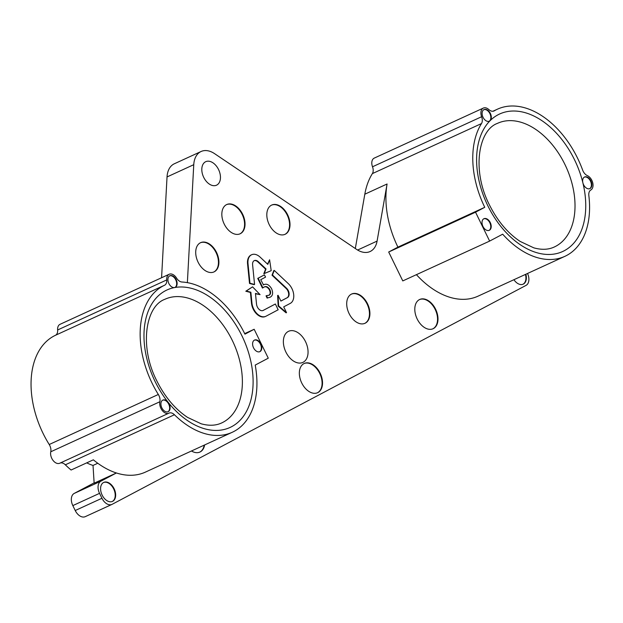 <?xml version="1.0" encoding="UTF-8"?>
<svg xmlns="http://www.w3.org/2000/svg" width="623" height="623" viewBox="0 0 623 623"><rect width="100%" height="100%" fill="white"/><g stroke="black" fill="none" stroke-linecap="round" stroke-linejoin="round"><path stroke-width="0.93" d="M253.662 308.922A12.226 7.92 65.4 0 0 265.772 316.328A12.226 7.92 65.4 0 0 266.029 316.204L278.177 309.779L275.358 304.001L263.21 310.418A5.794 3.754 -114.6 0 1 263.093 310.48A5.794 3.754 -114.6 0 1 257.354 306.975A5.794 3.754 -114.6 0 1 256.528 304.141L255.461 293.425L260.064 294.624L252.564 286.845L246.256 291.027L250.859 292.226L251.926 302.934A12.226 7.92 65.4 0 0 253.662 308.922M252.564 286.845L245.805 291.229L250.415 292.428L251.482 303.144A12.226 7.92 65.4 0 0 253.218 309.133A12.226 7.92 65.4 0 0 265.328 316.531A12.226 7.92 65.4 0 0 265.546 316.422M582.879 182.796A6.378 4.135 65.4 0 0 583.58 184.735A6.378 4.135 65.4 0 0 589.895 188.605A6.378 4.135 65.4 0 0 590.9 180.865A6.378 4.135 65.4 0 0 584.576 177.002A6.378 4.135 65.4 0 0 582.879 182.796A75.632 49.022 -114.6 0 1 556.83 253.53A75.632 49.022 -114.6 0 1 487.801 205.699A75.632 49.022 -114.6 0 1 490.169 120.621A6.378 4.135 65.4 0 0 490.363 113.441A6.378 4.135 65.4 0 0 484.048 109.578A6.378 4.135 65.4 0 0 483.051 117.311A6.378 4.135 65.4 0 0 489.367 121.181A6.378 4.135 65.4 0 0 490.169 120.621A75.632 49.022 -114.6 0 1 574.546 159.815A75.632 49.022 -114.6 0 1 582.879 182.796M589.67 188.691A6.378 4.135 65.4 0 0 590.448 181.075A6.378 4.135 65.4 0 0 584.358 177.119M490.27 222.567A6.378 4.135 65.4 0 0 483.954 218.704A6.378 4.135 65.4 0 0 482.95 226.437A6.378 4.135 65.4 0 0 489.273 230.308A6.378 4.135 65.4 0 0 490.27 222.567M489.047 230.393A6.378 4.135 65.4 0 0 489.826 222.777A6.378 4.135 65.4 0 0 483.736 218.821M489.141 121.267A6.378 4.135 65.4 0 0 489.919 113.651A6.378 4.135 65.4 0 0 483.83 109.695M260.85 343.919A6.378 4.135 65.4 0 0 254.534 340.057A6.378 4.135 65.4 0 0 253.538 347.79A6.378 4.135 65.4 0 0 259.853 351.652A6.378 4.135 65.4 0 0 260.85 343.919M259.627 351.746A6.378 4.135 65.4 0 0 260.406 344.122A6.378 4.135 65.4 0 0 254.316 340.166M168.07 402.209A6.378 4.135 65.4 0 0 162.844 400.083A6.378 4.135 65.4 0 0 161.84 407.816A6.378 4.135 65.4 0 0 168.163 411.678A6.378 4.135 65.4 0 0 169.16 403.945A6.378 4.135 65.4 0 0 168.07 402.209A75.632 49.022 -114.6 0 1 155.166 381.642A75.632 49.022 -114.6 0 1 174.541 287.569A6.378 4.135 65.4 0 0 175.18 287.367A6.378 4.135 65.4 0 0 176.177 279.634A6.378 4.135 65.4 0 0 169.861 275.771A6.378 4.135 65.4 0 0 168.856 283.504A6.378 4.135 65.4 0 0 174.541 287.569A75.632 49.022 -114.6 0 1 241.911 335.758A75.632 49.022 -114.6 0 1 238.282 422.028A75.632 49.022 -114.6 0 1 168.07 402.209M167.937 411.772A6.378 4.135 65.4 0 0 168.716 404.148A6.378 4.135 65.4 0 0 162.626 400.192M174.954 287.46A6.378 4.135 65.4 0 0 175.733 279.836A6.378 4.135 65.4 0 0 169.643 275.88M481.626 116.727A7.601 4.922 -114.6 0 1 481.493 123.564A80.935 52.457 65.4 0 0 484.756 207.303L475.536 212.186L489.631 241.085L502.675 234.186A80.935 52.457 65.4 0 0 564.913 256.326A80.935 52.457 65.4 0 0 588.844 195.56A7.601 4.922 -114.6 0 1 590.845 189.984A8.044 5.21 -114.6 0 0 591.85 180.366A8.044 5.21 -114.6 0 0 587.349 175.624A7.601 4.922 -114.6 0 1 583.089 171.154A7.601 4.922 -114.6 0 1 582.622 170.04A80.935 52.457 65.4 0 0 577.583 158.203A80.935 52.457 65.4 0 0 497.427 109.189A80.935 52.457 65.4 0 0 494.312 110.816A7.601 4.922 -114.6 0 1 494.016 110.972A7.601 4.922 -114.6 0 1 488.837 109.562A8.044 5.21 -114.6 0 0 483.355 108.067L374.244 158.11A8.044 5.21 -114.6 0 0 372.515 166.777L481.626 116.727A8.044 5.21 -114.6 0 1 483.355 108.067M50.767 451.784A7.601 4.922 65.4 0 0 49.801 445.562A7.601 4.922 65.4 0 0 49.225 444.51L158.328 394.468A7.601 4.922 -114.6 0 1 158.912 395.519A7.601 4.922 -114.6 0 1 159.877 401.742L50.767 451.784A8.044 5.21 -114.6 0 0 53.111 460.498A8.044 5.21 -114.6 0 0 59.746 463.232A8.044 5.21 -114.6 0 0 59.831 463.193L168.771 413.228M114.118 488.728A10.459 6.775 65.4 0 0 103.768 482.397A10.459 6.775 65.4 0 0 102.133 495.067A10.459 6.775 65.4 0 0 112.483 501.398A10.459 6.775 65.4 0 0 114.118 488.728M112.257 501.499A10.459 6.775 65.4 0 0 113.674 488.93A10.459 6.775 65.4 0 0 103.55 482.506M435.617 309.218A16.081 10.427 65.4 0 0 419.692 299.476A16.081 10.427 65.4 0 0 417.176 318.976A16.081 10.427 65.4 0 0 433.102 328.718A16.081 10.427 65.4 0 0 435.617 309.218M432.876 328.812A16.081 10.427 65.4 0 0 435.173 309.421A16.081 10.427 65.4 0 0 419.474 299.585M320.16 373.193A16.081 10.427 65.4 0 0 304.234 363.458A16.081 10.427 65.4 0 0 301.719 382.95A16.081 10.427 65.4 0 0 317.644 392.692A16.081 10.427 65.4 0 0 320.16 373.193M317.419 392.794A16.081 10.427 65.4 0 0 319.716 373.403A16.081 10.427 65.4 0 0 304.016 363.559M367.531 303.783A16.081 10.427 65.4 0 0 351.598 294.04A16.081 10.427 65.4 0 0 349.082 313.54A16.081 10.427 65.4 0 0 365.016 323.282A16.081 10.427 65.4 0 0 367.531 303.783M364.79 323.384A16.081 10.427 65.4 0 0 367.087 303.985A16.081 10.427 65.4 0 0 351.38 294.149M287.631 214.803A16.081 10.427 65.4 0 0 271.706 205.06A16.081 10.427 65.4 0 0 269.191 224.56A16.081 10.427 65.4 0 0 285.116 234.295A16.081 10.427 65.4 0 0 287.631 214.803M284.89 234.396A16.081 10.427 65.4 0 0 287.187 215.005A16.081 10.427 65.4 0 0 271.48 205.162M216.524 252.408A16.081 10.427 65.4 0 0 200.598 242.674A16.081 10.427 65.4 0 0 198.083 262.166A16.081 10.427 65.4 0 0 214.008 271.908A16.081 10.427 65.4 0 0 216.524 252.408M213.782 272.01A16.081 10.427 65.4 0 0 216.08 252.619A16.081 10.427 65.4 0 0 200.38 242.775M242.659 214.281A16.081 10.427 65.4 0 0 226.725 204.539A16.081 10.427 65.4 0 0 224.21 224.039A16.081 10.427 65.4 0 0 240.135 233.781A16.081 10.427 65.4 0 0 242.659 214.281M239.91 233.882A16.081 10.427 65.4 0 0 242.207 214.483A16.081 10.427 65.4 0 0 226.507 204.648M218.548 169.518A12.935 8.379 65.4 0 0 205.738 161.684A12.935 8.379 65.4 0 0 203.713 177.36A12.935 8.379 65.4 0 0 216.524 185.195A12.935 8.379 65.4 0 0 218.548 169.518M305.527 341.661A17.117 11.089 65.4 0 0 288.574 331.296A17.117 11.089 65.4 0 0 285.895 352.042A17.117 11.089 65.4 0 0 302.848 362.407A17.117 11.089 65.4 0 0 305.527 341.661M513.92 279.711A10.459 6.775 65.4 0 0 523.188 284.158A10.459 6.775 65.4 0 0 525.867 274.237M191.487 450.982A16.081 10.427 65.4 0 0 199.936 452.049A16.081 10.427 65.4 0 0 204.632 444.954M416.421 274.665A80.935 52.457 65.4 0 0 478.067 296.151L564.913 256.326M489.631 241.085L402.785 280.918L388.69 252.011L397.918 247.136A80.935 52.457 65.4 0 1 387.078 183.995L364.813 194.205L355.312 248.53M357.61 250.041L377.086 241.101L387.078 183.995M377.086 241.101A24.126 15.637 -114.6 0 1 370.085 251.528A24.126 15.637 -114.6 0 1 356.566 249.371L214.592 153.663A24.126 15.637 65.4 0 0 201.073 151.506A24.126 15.637 65.4 0 0 193.761 164.682L167.034 176.94A24.126 15.637 -114.6 0 1 174.354 163.763L201.073 151.506M187.367 282.647L193.761 164.682M100.918 481.166A10.132 6.565 65.4 0 0 99.548 493.346L72.829 505.596A10.132 6.565 -114.6 0 1 74.199 493.424L100.918 481.166L116.408 472.974A80.935 52.457 65.4 0 0 145.432 472.102L232.278 432.269A80.935 52.457 65.4 0 0 255.22 365.078L268.272 358.178L254.168 329.271L244.948 334.154A80.935 52.457 65.4 0 0 181.939 282.009A7.601 4.922 -114.6 0 1 176.558 278.092A8.044 5.21 -114.6 0 0 169.168 274.26L60.057 324.303A8.044 5.21 -114.6 0 0 57.635 329.972L166.746 279.929A8.044 5.21 -114.6 0 1 169.168 274.26M99.548 493.346L101.946 498.26A10.132 6.565 65.4 0 0 111.976 504.396A10.132 6.565 65.4 0 0 112.195 504.287L526.038 285.389A10.132 6.565 65.4 0 0 527.525 273.466M254.114 260.694A5.794 3.754 -114.6 0 1 257.906 261.933L265.585 269.144L263.802 273.731L271.207 270.686L269.603 259.783L267.547 264.113M251.427 254.846A12.226 7.92 65.4 0 0 251.209 254.939A12.226 7.92 65.4 0 0 247.549 263.77L249.519 283.457L254.122 284.656L254.566 284.454L252.603 264.767A5.794 3.754 -114.6 0 1 254.332 260.585A5.794 3.754 -114.6 0 1 258.35 261.722L266.029 268.941L265.585 269.144M274.245 270.405L272.461 274.984L286.564 288.254A5.794 3.754 -114.6 0 1 287.499 297.576L280.887 301.073L278.068 295.286L278.606 305.909L286.525 312.629L283.706 306.851L290.318 303.354A12.226 7.92 65.4 0 0 288.348 283.667L274.245 270.405L273.801 270.608L272.017 275.195L286.121 288.457A5.794 3.754 -114.6 0 1 287.047 297.778L280.88 301.041M278.068 295.286L277.624 295.497L278.162 306.119L286.082 312.832L286.525 312.629M255.492 293.752L260.064 294.624M275.358 304.001L262.875 310.566M267.594 297.919L269.993 297.288L267.594 297.919L266.488 295.652L269.214 295.162C270.834 294.126 271.021 292.257 269.79 289.555C267.859 286.603 265.85 285.84 263.763 287.265L262.883 287.849L258.171 278.185L264.44 274.868L265.546 277.134L260.726 279.688L263.498 284.882M267.15 298.129L266.044 295.855L266.488 295.652M268.77 295.372C270.39 294.329 270.577 292.46 269.338 289.757C267.415 286.806 265.406 286.043 263.319 287.476M262.883 287.849L262.439 288.06L257.727 278.388L264.44 274.868M481.493 123.564L372.383 173.607A80.935 52.457 65.4 0 0 364.813 194.205M372.383 173.607A7.601 4.922 65.4 0 0 372.515 166.777M159.877 401.742A8.044 5.21 -114.6 0 0 162.221 410.456A8.044 5.21 -114.6 0 0 168.856 413.189A8.044 5.21 -114.6 0 0 168.942 413.15A7.601 4.922 -114.6 0 1 169.02 413.111A7.601 4.922 -114.6 0 1 174.448 414.754L65.337 464.805A80.935 52.457 65.4 0 0 71.092 470.022L93.357 459.813A80.935 52.457 -114.6 0 0 116.408 472.974L94.143 483.183L93.022 465.436A61.638 39.95 -114.6 0 1 86.722 462.858M65.337 464.805A7.601 4.922 65.4 0 0 60.026 463.107M166.746 279.929A7.601 4.922 -114.6 0 1 164.495 285.272L55.385 335.322A80.935 52.457 65.4 0 0 49.225 444.51M55.385 335.322A7.601 4.922 65.4 0 0 57.635 329.972M174.448 414.754A80.935 52.457 65.4 0 0 232.278 432.269M102.234 466.269L102.624 466.51M164.495 285.272A80.935 52.457 65.4 0 0 158.328 394.468M85.476 516.545A10.132 6.565 -114.6 0 1 85.258 516.654A10.132 6.565 -114.6 0 1 75.227 510.517L101.946 498.26M72.829 505.596L75.227 510.517M74.199 493.424L94.128 482.88M161.575 277.741L167.034 176.94M484.756 207.303L397.918 247.136M475.536 212.186L388.69 252.011M244.691 333.624L254.168 329.271M97.772 463.255L93.022 465.436M199.71 452.15A16.081 10.427 65.4 0 0 204.18 445.157M522.962 284.252A10.459 6.775 65.4 0 0 525.423 274.439M263.295 284.968L263.739 284.766L263.303 284.976C266.27 283.231 269.043 284.493 271.628 288.768C273.326 293.059 272.781 295.894 269.993 297.288M264.152 287.078L263.763 287.265M269.79 289.555L269.338 289.757M258.171 278.185L257.727 278.388M250.859 292.226L250.415 292.428M246.256 291.027L245.805 291.229M278.606 305.909L278.162 306.119M272.461 274.984L272.017 275.195M266.029 268.941L264.245 273.52L271.207 270.686M264.245 273.52L263.802 273.731M269.603 259.783L267.812 264.362L260.141 257.143A12.226 7.92 65.4 0 0 251.653 254.737A12.226 7.92 65.4 0 0 248.001 263.568L249.963 283.255L249.519 283.457M249.963 283.255L254.566 284.454M221.508 423.017A68.039 44.093 65.4 0 0 232.317 340.47A68.039 44.093 65.4 0 0 164.784 299.336C145.657 306.181 139.046 346.404 156.731 380.723C164.83 396.906 175.102 409.124 187.554 417.387L201.174 423.796C208.954 425.945 215.737 425.68 221.508 423.017M554.143 247.066A68.039 44.093 65.4 0 0 564.952 164.519A68.039 44.093 65.4 0 0 497.419 123.385C478.293 130.23 471.681 170.461 489.367 204.78C497.466 220.955 507.737 233.173 520.189 241.436L533.81 247.853C541.589 249.994 548.372 249.73 554.143 247.066M493.712 111.089L494.312 110.816M251.926 302.934L251.482 303.144M287.499 297.576L287.047 297.778M286.564 288.254L286.121 288.457M248.001 263.568L247.549 263.77M258.35 261.722L257.906 261.933M265.772 316.328L265.328 316.531M497.427 109.189L492.918 111.252M168.856 413.189L59.746 463.232M85.258 516.654L111.976 504.396M251.653 254.737L251.209 254.939"/></g></svg>
